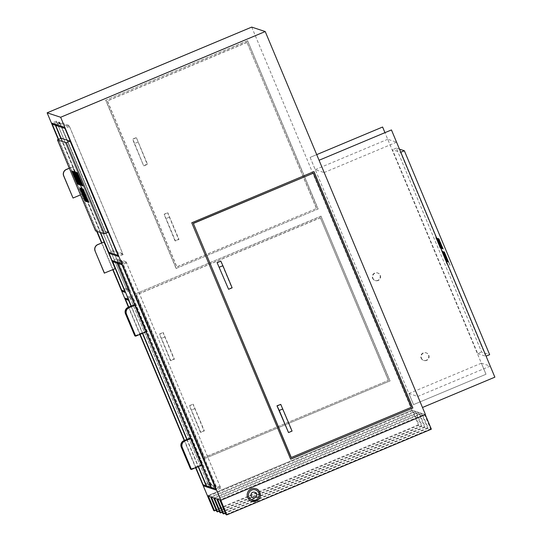 <?xml version="1.0" encoding="UTF-8"?>
<svg xmlns="http://www.w3.org/2000/svg" width="542" height="542" viewBox="0 0 542 542"><rect width="100%" height="100%" fill="white"/><g stroke="black" fill="none" stroke-linecap="round" stroke-linejoin="round"><path stroke-width="0.41" stroke-dasharray="2.71 2.03" d="M446.235 261.386L441.798 251.007L446.283 261.4M446.147 261.454L441.825 251.122L446.1 261.44M446.764 261.556L442.347 251.19L446.811 261.576M447.557 261.82L442.983 251.4L447.604 261.833M448.112 262.003L443.668 251.623L448.166 262.016M448.715 262.199L444.393 251.861L448.762 262.213M440.375 248.046L436.1 237.728L440.422 248.067M441.12 248.297L436.71 237.924L441.039 248.372L439.528 243.805L441.506 248.419L437.177 238.08L441.242 248.331M441.967 248.575L437.529 238.195L442.015 248.588M441.879 248.642L437.557 238.311L441.832 248.629M442.536 248.758L438.085 238.378L442.584 248.771M443.044 248.927L438.722 238.588L443.099 248.941M399.488 149.165L396.304 148.115L481.594 352.009L489.65 354.658M443.37 249.035L438.844 238.629L443.417 249.049M442.733 248.825L438.641 238.561L442.963 248.9M442.089 248.609L438.038 238.365L441.954 248.67L442.36 248.703M441.107 248.392L439.474 243.785L441.452 248.405M437.529 240.919L440.571 248.365L437.529 240.919M440.219 247.125L436.093 237.681L440.219 247.125M450.104 265.275L444.467 251.739L450.131 265.289M448.58 262.159L444.061 251.752L448.627 262.172M447.929 261.942L443.464 251.556L447.983 261.955M446.981 261.63L442.665 251.292L446.845 261.684L447.258 261.718M446.371 261.427L442.096 251.109L446.418 261.447M441.493 250.763L447.164 264.313M422.482 407.489L494.866 377.164M477.726 353.628L485.781 356.277L400.491 152.383L392.435 149.734L477.726 353.628L481.594 352.009M382.591 127.024L486.005 374.251L481.384 363.187L490.225 366.094L494.86 377.157M391.439 129.931L396.561 142.18L387.72 139.274L384.949 132.655M310.126 157.39L316.711 154.633L310.112 157.39L413.532 404.617L408.912 393.553L417.753 396.459L422.381 407.53L318.974 160.303L324.089 172.552L315.248 169.639L310.126 157.39M100.534 232.538L61.117 138.305M108.217 232.213L99.355 229.3L61.266 138.244M202.22 465.043L190.953 438.37M135.033 305.112L146.204 331.826M201.942 465.158L190.77 438.444L201.976 465.151M146.455 331.724L135.182 305.044M190.405 438.6L201.218 464.718L190.073 438.078M187.017 439.359L198.426 466.635L187.044 439.352M142.688 333.303L131.279 306.027M134.789 305.214L145.961 331.928M190.554 438.532L201.732 465.253M134.633 305.275L145.446 331.392L134.308 304.76M104.328 273.114L115.053 268.622L103.908 241.983M113.041 269.557L101.862 242.843M97.079 231.4L58.583 139.369M60.873 138.406L100.202 232.43M83.753 193.541L72.486 166.861L83.753 193.541L80.487 194.91M292.07 431.073L288.127 432.435M280.546 404.312L291.684 430.944M220.614 261.054L231.759 287.687L228.202 289.177M189.659 405.748L192.993 404.183L189.429 405.673L200.418 432.259L203.968 430.768L192.986 404.183L189.659 405.748L200.797 432.381L204.354 430.89L193.209 404.257M200.418 432.259L200.797 432.381M203.968 430.768L204.354 430.89M159.68 334.082L163.006 332.517L159.456 334.007L170.439 360.593L173.996 359.102L163.006 332.517L159.68 334.082L170.818 360.715L174.375 359.224L163.23 332.592M173.996 359.102L174.375 359.224M170.439 360.593L170.818 360.715M164.273 214.314L167.6 212.749L164.05 214.239L175.032 240.824L178.589 239.334L167.6 212.749L164.273 214.314L175.412 240.946L178.968 239.456L167.83 212.823M178.589 239.334L178.968 239.456M175.032 240.824L175.412 240.946M316.406 208.372L246.956 42.357L107.302 100.873L176.746 266.888L316.562 208.426L246.956 42.357M143.989 165.832L147.546 164.341L136.401 137.702L132.851 139.192L143.61 165.703L147.167 164.212L136.401 137.702M134.999 305.126L146.177 331.839M58.292 139.49L96.686 231.271M101.578 242.965L112.75 269.679M128.454 307.212L139.863 334.489M184.219 440.531L195.628 467.807M113.007 269.57L101.835 242.857M97.038 231.387L58.55 139.382M60.9 138.393L100.243 232.443M100.494 232.525L61.083 138.318M142.654 333.316L131.245 306.04M134.816 305.2L145.994 331.914M190.588 438.525L201.76 465.239M195.892 467.699L184.483 440.422M140.121 334.38L128.711 307.104M131.062 306.115L142.471 333.391M186.827 439.44L198.237 466.716M251.712 27.1L411.94 410.131L207.362 495.855M203.731 458.979L389.928 380.965L320.979 216.143L134.782 294.157L203.731 458.979L389.928 380.965M176.089 268.493L318.005 209.029L247.613 40.752L105.697 100.216L176.089 268.493L318.005 209.029M411.94 410.131L207.593 495.93M412.171 410.206L418.309 424.887L419.115 425.152L412.977 410.477L208.399 496.194M412.977 410.477L415.226 411.215L210.655 496.933M415.226 411.215L421.371 425.897L422.177 426.161L416.032 411.48L211.461 497.204M416.032 411.48L418.288 412.225L213.711 497.942M418.288 412.225L424.433 426.9L425.24 427.164L419.095 412.489L214.517 498.206M419.095 412.489L421.351 413.228L216.773 498.952M421.351 413.228L427.496 427.909L428.295 428.173L422.157 413.492L217.579 499.216M422.157 413.492L424.413 414.237L219.835 499.954M425.28 414.65L220.641 500.219M424.413 414.237L430.551 428.918L431.357 429.183M251.718 501.228A6.579 6.579 108.2 0 0 260.329 494.717A6.579 6.579 108.2 0 0 255.831 488.721M430.551 428.918L225.98 514.636M428.295 428.173L225.377 513.199M427.496 427.909L222.918 513.626M425.24 427.164L222.315 512.19M424.433 426.9L219.856 512.624M422.177 426.161L219.253 511.187M421.371 425.897L216.793 511.614M419.115 425.152L216.19 510.178M418.309 424.887L213.731 510.605M390.091 381.012L320.979 216.143M321.142 216.19L134.782 294.157M134.944 294.211L203.894 459.033M388.323 380.308L320.322 217.742L136.388 294.814L204.388 457.38L388.485 380.362L320.322 217.742M320.485 217.796L136.55 294.868L204.551 457.428L388.485 380.362M318.168 209.083L247.613 40.752M247.775 40.806L105.697 100.216M105.859 100.27L176.252 268.541M247.118 42.412L107.458 100.927L176.909 266.942L316.562 208.426M290.492 459.149L191.76 222.789M191.597 222.735L313.987 171.577M313.174 173.122L411.121 407.279L291.149 457.55M126.645 289.475L56.253 121.198L59.451 122.255L129.843 290.532L126.645 289.475L123.434 290.824M56.253 121.198L51.734 123.088M59.451 122.255L54.938 124.145M129.843 290.532L125.331 292.423M59.884 123.366L129.335 289.387L126.211 288.358L56.768 122.343L59.884 123.366L55.399 125.249M56.768 122.343L53.55 123.691M126.211 288.358L121.699 290.255M129.335 289.387L124.85 291.264M113.752 251.535L59.708 122.336L69.051 125.405L123.095 254.611L113.752 251.535L110.541 252.884M59.708 122.336L55.196 124.226M69.051 125.405L64.532 127.302M123.095 254.611L118.583 256.502M122.587 253.466L113.325 250.424L60.223 123.481L69.484 126.523L122.587 253.466L118.095 255.35M69.484 126.523L64.999 128.407M60.223 123.481L57.005 124.823M113.325 250.424L108.806 252.315M211.468 485.131L116.726 258.649L121.272 260.146L216.014 486.621L211.468 485.131L208.257 486.472M116.726 258.649L112.214 260.546M121.272 260.146L116.76 262.037M216.014 486.621L211.495 488.518M117.241 259.794L121.706 261.264L215.499 485.483L211.034 484.013L117.241 259.794L114.03 261.142M211.034 484.013L206.522 485.903M215.499 485.483L211.014 487.36M121.706 261.264L117.221 263.141M208.013 483.992L129.45 296.189L132.655 297.24L211.211 485.043L208.013 483.992L204.801 485.341M129.45 296.189L124.938 298.08M132.655 297.24L128.136 299.137M211.211 485.043L206.698 486.94M133.088 298.357L210.702 483.904L207.579 482.875L129.965 297.334L133.088 298.357L128.603 300.241M129.965 297.334L126.753 298.676M195.919 467.685L184.51 440.409M140.148 334.367L128.739 307.09M207.579 482.875L203.067 484.772M210.702 483.904L206.217 485.781M131.029 306.128L142.438 333.405M186.8 439.454L198.209 466.73M126.069 261.725L121.523 260.228L216.265 486.709L220.811 488.2L126.069 261.725L121.557 263.615M220.811 488.2L216.292 490.09M121.523 260.228L117.011 262.118M216.265 486.709L213.053 488.051M220.296 487.062L126.503 262.843L122.038 261.373L215.831 485.591L220.296 487.062L215.811 488.938M126.503 262.843L122.018 264.72M215.831 485.591L211.319 487.482M122.038 261.373L118.827 262.714M147.167 164.212L147.546 164.341M137.912 142.092L134.355 143.583L132.627 139.118L136.178 137.634L132.851 139.192M134.355 143.583L143.61 165.703M232.139 287.816L231.759 287.687M69.308 168.196L72.486 166.861M72.906 197.993L83.624 193.501M69.342 168.277L72.614 166.909M134.721 335.884L145.446 331.392M135.405 335.694L145.574 331.433M190.493 469.209L201.218 464.718M191.17 469.02L201.346 464.758M135.602 336.175L146.326 331.684M191.373 469.494L202.091 465.002M252.897 497.719A2.879 2.879 -71.8 0 1 252.857 497.712A2.879 2.879 -71.8 0 1 251.021 494.074A2.879 2.879 -71.8 0 1 254.693 492.244M95.541 230.899L99.355 229.3M71.808 170.933L77.655 184.07L74.864 178.122L77.174 184.009M77.249 183.934L74.823 178.135M74.227 176.719L72.384 172.302M74.247 176.719L72.425 172.281L74.105 176.678M72.282 171.089L77.926 184.26M78.062 184.205L77.716 184.09M77.12 182.668L75.223 178.128M74.606 176.658L72.892 172.552M75.961 178.955L72.858 171.184L78.536 184.355L76.551 180.269L78.028 184.294M78.095 184.212L76.503 180.29M76.131 178.914L73.387 172.519L76.043 178.948M73.15 171.38L78.996 184.51L76.205 178.562L78.515 184.449M78.583 184.375L76.165 178.582M75.446 177.119L73.719 172.742M76.063 176.99L74.118 171.597L79.606 184.707L76.72 178.433L79.166 184.666M79.24 184.592L76.673 178.453M77.093 178.399L74.959 172.979L77.093 178.399M79.274 183.575L74.85 173.02M74.478 172.017L79.721 184.531M74.776 171.916L80.629 185.046L77.838 179.097L80.141 184.985M80.216 184.91L77.791 179.117M77.072 177.654L75.352 173.277M80.758 185.086L75.209 171.956L80.623 185.147M75.419 172.126L81.063 185.289M81.198 185.235L80.833 185.113M80.162 183.508L76.198 173.67M78.651 178.914L76.517 173.487L78.651 178.914M80.833 184.09L76.408 173.535M76.036 172.525L81.28 185.046M81.828 185.439L76.286 172.309L82.14 185.54L77.52 175.141L81.693 185.5M76.774 172.566L82.289 185.696M82.364 185.615L77.52 174.043M80.453 180.432L77.35 172.661L83.028 185.831L81.043 181.753L82.519 185.77M82.594 185.689L80.995 181.766M80.623 180.391L77.879 173.996L80.534 180.425M82.479 184.429L77.648 172.756L83.231 186.001M80.067 188.325L81.591 191.909M84.857 199.849L83.556 196.841C86.341 203.142 86.273 202.735 83.346 195.621L81.293 191.265C80.175 188.44 80.324 188.636 81.727 191.848L80.433 189.388M85.48 201.4L85.351 200.913M83.556 196.719L82.818 194.788M82.391 193.921L80.467 189.375M80.46 188.257L86.056 201.488L80.223 188.176M85.927 201.549L85.799 201.055M85.29 199.964L80.155 188.155M80.812 188.372L86.178 201.441M86.253 201.367L84.037 196.075M83.299 194.571L81.422 189.835M81.246 188.514L86.612 201.583M86.686 201.509L84.471 196.218M83.739 194.713L81.862 189.978M86.524 200.228L81.693 188.555L87.269 201.807M87.675 201.834L81.944 188.643L84.748 194.896L82.377 188.779L87.54 201.895M85.907 196.699L82.804 188.921L88.481 202.098L86.496 198.013L87.973 202.037M88.048 201.956L86.449 198.033M83.332 190.262L86.083 196.651L83.238 190.303M88.603 202.139L83.055 189.009L88.468 202.2M83.278 189.178L89.125 202.315L86.334 196.36L88.637 202.254M88.712 202.18L86.293 196.38M85.575 194.924L83.847 190.547M426.662 360.362A3.977 3.977 -71.8 0 1 422.211 353.994A3.977 3.977 -71.8 0 1 429.101 356.534A3.977 3.977 -71.8 0 1 426.662 360.362M378.167 280.492A3.977 3.977 -71.8 0 1 373.709 274.123A3.977 3.977 -71.8 0 1 380.599 276.664A3.977 3.977 -71.8 0 1 378.167 280.492M486.005 374.251L413.532 404.617L486.018 374.251M324.089 172.552L396.561 142.18M315.248 169.639L387.72 139.274M417.753 396.459L490.225 366.094M408.912 393.553L481.384 363.187M396.304 148.115L392.435 149.734M443.281 249.103L439.095 238.71M438.708 238.683L439.352 239.842M439.216 239.903L439.555 239.91M439.42 239.97L440.897 243.121M440.585 243.121L441.229 244.279M441.269 244.395L443.234 249.09M442.963 249.002L438.769 238.609M438.586 238.649L442.909 248.981M442.828 248.954L438.641 238.561M438.458 238.602L442.407 247.667M442.089 247.667L442.597 248.88M442.448 248.832L438.763 239.652M438.749 239.747L438.376 238.48M437.95 238.439L438.593 239.598M438.58 239.693L442.401 248.812M442.225 248.758L438.038 238.365M437.638 238.331L438.282 239.489M438.146 239.55L438.492 239.564M438.363 239.618L439.819 242.735M439.481 242.721L440.131 243.886M439.996 243.947L440.334 243.954M440.199 244.015L441.805 247.47M441.445 247.45L441.954 248.67M439.548 242.796L438.004 239.334L439.413 242.85M441.371 248.48L439.338 243.643M439.203 243.697L436.71 237.924M439.04 242.626L437.489 239.164L438.905 242.68M436.52 237.965L440.829 248.195M440.748 248.27L439.616 245.092M439.162 243.981L437.13 238.981M436.994 239.042L439.291 244.022M439.637 245.201L440.985 248.351M440.287 248.121L436.1 237.728M435.91 237.769L438.187 242.823M438.051 242.884L435.863 237.653M435.666 237.687L437.706 241.874M437.57 241.928L440.118 247.965M440.043 248.04L438.132 242.809M437.997 242.87L438.871 244.456M438.735 244.517L440.239 248.107M449.996 265.343L444.467 251.739M444.298 251.786L449.968 265.336M448.627 262.274L444.44 251.874M444.257 251.915L448.58 262.253M448.491 262.226L444.304 251.834M444.122 251.874L447.455 259.875M447.319 259.93L444.061 251.752M443.878 251.793L448.336 262.077M448.254 262.145L445.185 254.035M445.05 254.09L448.444 262.213M448.031 262.077L444.345 252.897M444.332 252.992L443.959 251.718M443.532 251.678L444.176 252.836M444.162 252.938L447.977 262.057M447.848 262.016L443.519 251.576M443.329 251.617L447.638 261.847M447.557 261.922L446.425 258.737M445.971 257.626L443.939 252.633M443.803 252.687L446.1 257.667M446.445 258.846L447.794 261.996M447.468 261.888L443.275 251.495M443.092 251.535L445.368 256.596M445.233 256.651L443.044 251.42M442.848 251.454L444.887 255.641M444.752 255.702L447.299 261.732M447.225 261.813L445.314 256.583M445.178 256.637L446.052 258.229M445.917 258.283L447.421 261.874M447.123 261.779L442.929 251.38M442.529 251.352L443.173 252.511M443.038 252.565L443.39 252.579M443.254 252.64L444.718 255.749M444.379 255.743L445.029 256.908M445.09 257.03L446.696 260.485M446.337 260.472L446.845 261.684M446.676 261.63L442.347 251.19M442.157 251.231L446.466 261.461M446.391 261.535L445.253 258.358M444.799 257.24L442.767 252.247M442.631 252.301L444.928 257.281M445.273 258.466L446.628 261.61M446.283 261.501L442.096 251.109M441.913 251.149L446.235 261.488M443.817 255.607L442.272 252.145L443.681 255.661M447.062 264.381L441.527 250.77M372.598 278.242A3.977 3.977 108.2 0 0 380.044 277.944A3.977 3.977 108.2 0 0 373.343 274.001A3.977 3.977 108.2 0 0 372.598 278.242M421.1 358.113A3.977 3.977 108.2 0 0 428.546 357.815A3.977 3.977 108.2 0 0 421.845 353.872A3.977 3.977 108.2 0 0 421.1 358.113M194.72 408.648L191.163 410.138M164.741 336.982L161.184 338.472M169.334 217.213L165.777 218.704M375.023 280.485L375.382 280.6M377.51 272.924L377.869 273.039M423.526 360.355L423.885 360.471M426.012 352.795L426.371 352.917"/><path stroke-width="0.81" d="M486.079 356.155L489.65 354.658L404.359 150.764L399.488 149.165M391.446 129.938L319.069 160.263L391.446 129.938L494.866 377.164L422.482 407.489M382.598 127.024L316.711 154.626L382.598 127.024L384.949 132.655M88.468 202.2L82.919 189.063L88.468 202.2M87.54 201.895L81.808 188.697L84.613 194.951L82.242 188.84L87.54 201.895M86.612 201.583L81.063 188.453L86.612 201.583M80.223 188.176L85.921 201.549L80.46 188.257M80.528 188.277L85.921 201.549L80.155 188.155M83.231 186.001L77.452 172.79L83.231 186.001M82.289 185.696L76.585 172.505L82.289 185.696M81.063 185.289L75.236 172.065L81.063 185.289M80.141 184.985L74.593 171.855L80.141 184.985M76.883 178.413L74.193 171.536L79.87 185.086L76.883 178.413M78.515 184.449L72.967 171.319L78.515 184.449M77.926 184.26L72.093 171.028L77.926 184.26M95.541 230.899L57.452 139.843L66.314 142.756L104.403 233.812L95.541 230.899M77.174 184.009L71.625 170.872L77.174 184.009M78.028 184.294L72.655 171.218L78.028 184.294M79.166 184.666L73.617 171.529L79.166 184.666M80.623 185.147L75.074 172.01L80.623 185.147M78.441 178.921L75.751 172.044L81.429 185.594L78.441 178.921M81.693 185.5L76.151 172.363L81.693 185.5M82.519 185.77L77.147 172.695L82.519 185.77M81.591 191.909C80.189 188.691 80.04 188.494 81.158 191.319L83.211 195.676C86.137 202.796 86.205 203.203 83.421 196.895L82.398 194.287C79.992 189.029 78.441 184.26 81.598 191.807L80.568 189.334M85.616 201.346L83.461 196.875M83.421 196.773L84.972 199.802M79.925 187.789L81.598 191.807M86.178 201.441L80.629 188.311L86.178 201.441M87.269 201.807L81.496 188.596L87.269 201.807M87.973 202.037L82.601 188.962L87.973 202.037M88.637 202.254L83.095 189.117L88.637 202.254M61.117 138.305L55.704 125.371L64.965 128.413L118.068 255.363L108.806 252.315L100.534 232.538M57.452 139.843L61.266 138.244L70.128 141.157L108.217 232.213L104.403 233.812M190.953 438.37L202.22 465.043L191.373 469.494L182.119 447.38A4.898 4.892 -71.8 0 1 184.747 440.971L190.953 438.37M201.976 465.151L211.319 487.482L215.784 488.952L121.991 264.733L117.526 263.263L135.033 305.112M146.204 331.826L190.798 438.431L146.177 331.839M135.182 305.044L146.455 331.724L135.602 336.175L126.347 314.055A4.898 4.892 -71.8 0 1 128.976 307.646L135.182 305.044M183.867 440.68L183.995 440.721A4.898 4.892 108.2 0 0 181.367 447.13L190.621 469.25L181.238 447.089A4.898 4.892 -71.8 0 1 183.867 440.68L190.073 438.078L190.405 438.6M201.732 465.253L210.987 487.373L206.522 485.903L198.453 466.621L206.949 487.021L211.495 488.518L201.76 465.239M187.044 439.352L142.688 333.303M131.279 306.027L112.729 261.684L117.194 263.155L134.789 305.214M145.961 331.928L190.554 438.532M128.095 307.361L128.224 307.402A4.898 4.892 108.2 0 0 125.595 313.811L134.85 335.932L125.473 313.771A4.898 4.892 -71.8 0 1 128.095 307.361L134.308 304.76L134.633 305.275M95.074 250.993A4.898 4.892 -71.8 0 1 97.702 244.584L104.037 242.03L115.175 268.663L104.328 273.114L95.074 250.993L104.457 273.154M97.702 244.584L97.824 244.632A4.898 4.892 108.2 0 0 95.202 251.034M97.824 244.632L104.037 242.03M58.583 139.369L52.249 124.233L55.372 125.263L60.873 138.406M100.202 232.43L124.816 291.278L121.699 290.255L113.041 269.557M101.862 242.843L97.079 231.4M279.259 410.443L276.989 405.802L280.763 404.379L292.07 431.073L288.513 432.563L279.259 410.443L282.816 408.953M288.513 432.563L276.989 405.802M291.311 457.604L193.365 223.446L313.33 173.176L411.283 407.333L291.149 457.55L193.365 223.446M228.588 289.299L217.064 262.545L220.838 261.122L222.891 265.695L232.139 287.816L228.588 289.299L217.064 262.545M201.942 465.158L211.746 488.599L216.292 490.09L121.557 263.615L117.011 262.118L134.999 305.126M195.628 467.807L213.731 510.605L214.537 510.876L208.399 496.194L210.655 496.933L216.793 511.614L217.599 511.878L211.461 497.204L213.711 497.942L219.856 512.624L220.662 512.888L214.517 498.206L216.773 498.952L222.918 513.626L223.724 513.891L217.579 499.216L219.835 499.954L225.98 514.636L226.78 514.9L220.872 500.293L60.643 117.262L47.134 112.817L58.292 139.49M96.686 231.271L101.578 242.965M112.75 269.679L128.454 307.212M139.863 334.489L184.219 440.531M100.243 232.443L125.331 292.423L122.126 291.366L113.007 269.57M101.835 242.857L97.038 231.387M58.55 139.382L51.734 123.088L54.938 124.145L60.9 138.393M61.083 138.318L55.196 124.226L64.532 127.302L118.583 256.502L109.24 253.432L100.494 232.525M187.017 439.359L142.654 333.316M131.245 306.04L112.214 260.546L116.76 262.037L134.816 305.2M145.994 331.914L190.588 438.525M198.237 466.716L206.698 486.94L203.494 485.883L195.892 467.699M184.483 440.422L140.121 334.38M128.711 307.104L124.938 298.08L128.136 299.137L131.062 306.115M142.471 333.391L186.827 439.44M60.643 117.262L265.221 31.544L425.45 414.576L220.872 500.293M412.882 407.99L290.654 459.203L191.76 222.789L313.987 171.577L412.882 407.99L290.614 459.101M265.221 31.544L251.712 27.1L47.134 112.817M226.78 514.9L431.357 429.183L425.28 414.65M251.705 501.221L256.332 501.052C262.667 498.383 260.533 489.46 255.844 488.728A6.579 6.579 -71.8 0 1 256.332 501.052A6.579 6.579 -71.8 0 1 247.545 492.929A6.579 6.579 -71.8 0 1 255.844 488.728L255.817 488.721A6.579 6.579 108.2 0 0 255.817 488.721A6.579 6.579 108.2 0 0 247.186 495.232A6.579 6.579 108.2 0 0 251.705 501.221A6.579 6.579 108.2 0 0 251.718 501.228M225.377 513.199L223.724 513.891M222.315 512.19L220.662 512.888M219.253 511.187L217.599 511.878M216.19 510.178L214.537 510.876M313.872 171.624L412.719 407.936M193.203 223.392L313.33 173.176M123.434 290.824L122.126 291.366M53.55 123.691L52.249 124.233M110.541 252.884L109.24 253.432M57.005 124.823L55.704 125.371M208.257 486.472L206.949 487.021M114.03 261.142L112.729 261.684M204.801 485.341L203.494 485.883M126.753 298.676L125.446 299.225L128.569 300.248L131.029 306.128M206.217 485.781L203.067 484.772L195.919 467.685M184.51 440.409L140.148 334.367M128.739 307.09L125.446 299.225M142.438 333.405L186.8 439.454M198.209 466.73L206.184 485.795M213.053 488.051L211.746 488.599M118.827 262.714L117.526 263.263M66.28 169.463L66.402 169.51A4.898 4.892 108.2 0 0 63.78 175.913L73.028 198.033L63.651 175.872A4.898 4.892 -71.8 0 1 66.28 169.463L69.308 168.196M66.402 169.51L69.342 168.277M73.028 198.033L80.487 194.91M128.224 307.402L134.43 304.8M134.85 335.932L135.405 335.694M183.995 440.721L190.201 438.119M190.621 469.25L191.17 469.02M128.976 307.646L135.31 305.092M129.104 307.693A4.898 4.892 108.2 0 0 126.476 314.096L135.73 336.216M184.747 440.971L191.082 438.41M184.869 441.012A4.898 4.892 108.2 0 0 182.248 447.421L191.495 469.541M256.488 493.884A2.879 2.879 -71.8 0 1 252.931 497.732A2.879 2.879 -71.8 0 1 251.095 494.094A2.879 2.879 -71.8 0 1 256.488 493.884M254.693 492.244A2.879 2.879 -71.8 0 1 255.885 496.912A2.879 2.879 -71.8 0 1 252.897 497.719M66.314 142.756L70.128 141.157M74.823 178.135L74.227 176.719M72.384 172.302L71.808 170.933M74.105 176.678L72.289 172.342L74.383 176.665M78.062 184.205L77.581 184.144M77.716 184.09L77.12 182.668M75.223 178.128L74.606 176.658M72.892 172.552L72.282 171.089M73.211 172.627L72.804 172.593M75.528 178.196L75.135 178.162M76.503 180.29L75.961 178.955M75.995 178.968L73.251 172.573L76.043 178.948M76.165 178.582L75.724 177.105M73.719 172.742L73.15 171.38M75.446 177.119L73.631 172.783L75.589 177.159M76.673 178.453L76.063 176.99M76.957 178.514L76.585 178.494M76.957 178.46L74.823 173.034L76.957 178.46M74.85 173.02L74.478 172.017M79.721 184.531L79.274 183.575M77.791 179.117L77.35 177.641M75.352 173.277L74.776 171.916M77.072 177.654L75.263 173.318L77.215 177.701M81.198 185.235L80.697 185.168M80.833 185.113L80.162 183.508M76.28 173.636L75.88 173.603M76.016 173.548L75.372 172.004M78.515 178.968L76.381 173.548L78.515 178.968M76.408 173.535L76.036 172.525M81.28 185.046L80.833 184.09M77.371 173.996L76.72 172.451M80.995 181.766L80.453 180.432M80.487 180.445L77.743 174.05L80.534 180.425M83.366 185.947L82.94 185.906M83.075 185.852L82.479 184.429M85.351 200.913L84.857 199.849M82.818 194.788L82.391 193.921M80.467 189.375L80.067 188.325M85.799 201.055L85.29 199.964M84.037 196.075L83.563 194.558M81.422 189.835L80.812 188.372M83.299 194.571L81.334 189.869L83.427 194.612M84.471 196.218L83.996 194.7M81.862 189.978L81.246 188.514M83.739 194.713L81.767 190.012L83.861 194.754M87.404 201.746L86.977 201.705M87.113 201.651L86.524 200.228M86.449 198.033L85.907 196.699M83.197 190.317L85.948 196.712L83.238 190.303M86.293 196.38L85.846 194.91M83.847 190.547L83.278 189.178M85.575 194.924L83.759 190.588L85.717 194.964M404.359 150.764L400.789 152.261M277.213 405.87L280.763 404.379M217.281 262.613L220.838 261.122M219.334 267.186L222.891 265.695M255.899 499.934A5.359 5.352 -71.8 0 1 248.521 494.318A5.359 5.352 -71.8 0 1 257.077 490.734A5.359 5.352 -71.8 0 1 255.899 499.934"/></g></svg>
